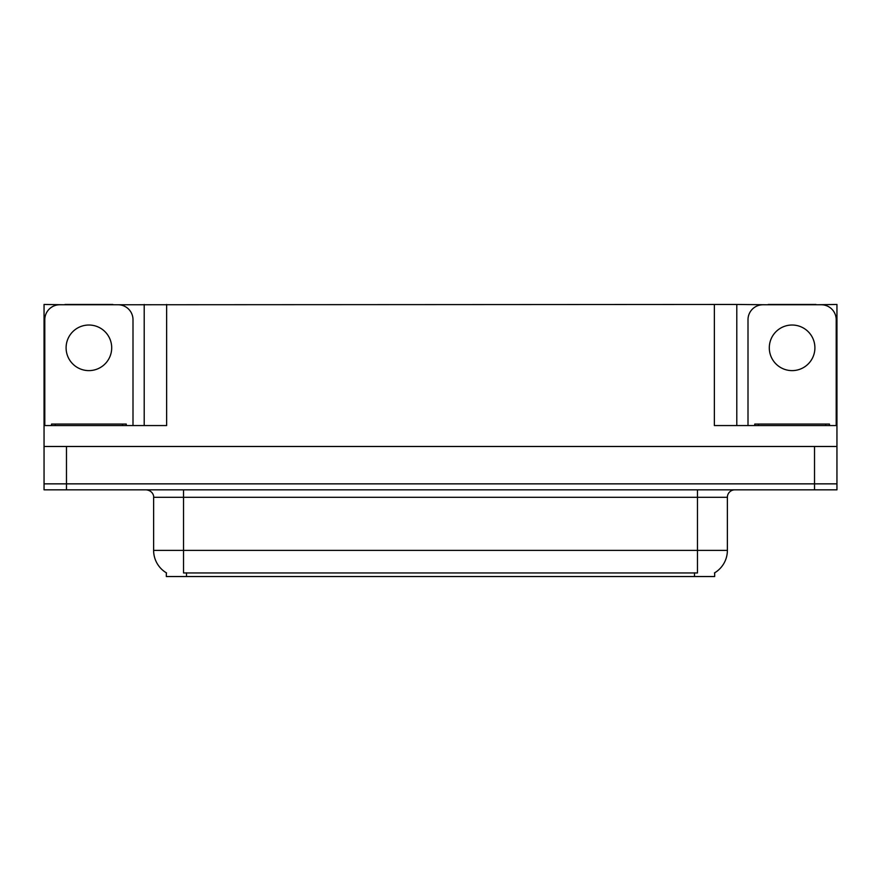 <?xml version="1.0" encoding="UTF-8"?>
<svg xmlns="http://www.w3.org/2000/svg" width="881" height="881" viewBox="0 0 881 881"><rect width="100%" height="100%" fill="white"/><g stroke="black" fill="none" stroke-linecap="round" stroke-linejoin="round"><path stroke-width="1.32" d="M714.667 572.815L714.667 576.537L166.333 576.537L166.333 572.815M66.471 489.836L836.95 489.836L836.95 483.856L44.05 483.856L44.05 446.48L66.471 446.48L66.471 483.856L44.05 483.856L44.05 489.836L66.471 489.836L66.471 483.856L836.95 483.856L836.95 446.48L66.471 446.48M112.812 304.76L714.37 304.463L714.37 425.556L836.95 425.556L836.95 446.48M64.974 304.76L44.05 304.463L44.05 425.556L166.63 425.556L166.63 304.463M44.05 425.556L44.05 446.48M816.026 304.76L836.95 304.463L836.95 425.556M144.209 304.463L144.209 425.556M714.37 304.463L736.791 304.463L736.791 425.556M736.791 304.463L768.188 304.76M816.026 304.463L768.188 304.463M64.974 304.463L112.812 304.463M166.553 572.947A26.166 26.166 0 0 1 153.624 550.372L183.523 550.372L183.523 572.947L697.477 572.947L697.477 550.372L727.376 550.372L727.376 497.302A7.477 7.477 0 0 1 734.853 489.836M153.624 550.372L153.624 497.302C154.01 496.091 152.732 490.519 146.147 489.836M714.447 572.947A26.166 26.166 0 0 0 727.376 550.372M88.893 325.023A22.796 22.796 0 0 0 66.097 347.819A22.796 22.796 0 0 0 88.893 370.615A22.796 22.796 0 0 0 111.7 347.819A22.796 22.796 0 0 0 88.893 325.023M44.799 425.556L44.799 319.715A14.944 14.944 0 0 1 59.743 304.76L118.043 304.76A14.944 14.944 0 0 1 132.998 319.715L132.998 425.556M792.107 325.023A22.796 22.796 0 0 0 769.3 347.819A22.796 22.796 0 0 0 792.107 370.615A22.796 22.796 0 0 0 814.903 347.819A22.796 22.796 0 0 0 792.107 325.023M748.002 425.556L748.002 319.715A14.944 14.944 0 0 1 762.957 304.76L821.257 304.76A14.944 14.944 0 0 1 836.201 319.715L836.201 425.556M51.527 425.556L51.527 424.058L126.269 424.058L126.269 425.556M829.473 424.058L829.473 425.556L829.473 424.058L754.731 424.058L754.731 425.556M814.529 446.48L814.529 489.836M694.481 576.537L694.481 572.815M186.519 576.537L186.519 572.815M697.477 489.836L697.477 497.302L153.624 497.302M727.376 497.302L697.477 497.302L697.477 550.372L183.523 550.372L183.523 489.836M122.536 424.058L122.536 425.556M55.261 424.058L55.261 425.556M825.739 424.058L825.739 425.556M758.464 424.058L758.464 425.556"/></g></svg>
